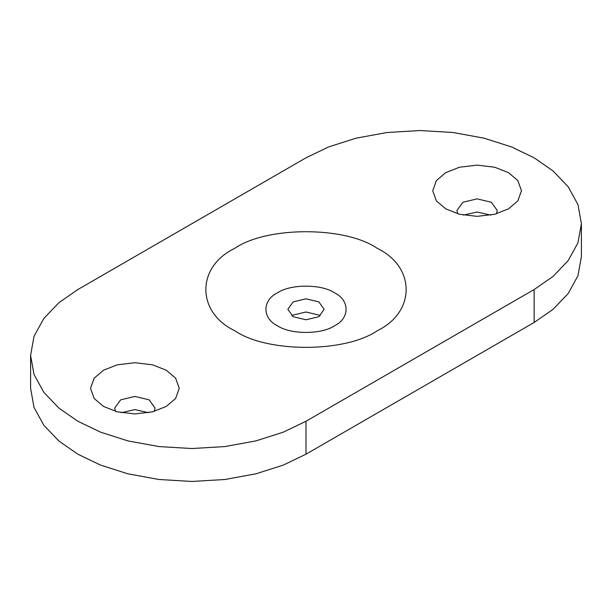 <?xml version="1.0" encoding="UTF-8"?>
<svg xmlns="http://www.w3.org/2000/svg" width="612" height="612" viewBox="0 0 612 612"><rect width="100%" height="100%" fill="white"/><g stroke="black" fill="none" stroke-linecap="round" stroke-linejoin="round"><path stroke-width="0.92" d="M277.481 325.76C290.317 334.642 321.683 334.642 334.519 325.76C349.903 318.347 349.903 300.24 334.519 292.827C321.683 283.945 290.317 283.945 277.481 292.827C262.097 300.24 262.097 318.347 277.481 325.76M318.837 301.884L306 298.817L293.163 301.884L287.854 309.29L293.163 316.702L306 319.77L318.837 316.702L324.146 309.29L318.837 301.884M234.702 330.694C196.238 312.174 196.238 266.901 234.702 248.373C266.794 226.165 345.206 226.165 377.298 248.373C415.762 266.901 415.762 312.174 377.298 330.694C345.206 352.902 266.794 352.902 234.702 330.694M306 421.255L534.146 289.537L553.003 276.448L568.127 260.666L577.98 242.757L581.4 223.671L577.98 204.592L568.127 186.683L553.003 170.901L534.146 157.812L511.487 146.926L484.146 138.197L453.132 132.513L420.077 130.532L387.013 132.513L356 138.197L328.659 146.926L306 157.812L77.854 289.537L58.997 302.619L43.873 318.401L34.02 336.309L30.6 355.396L34.02 374.483L43.873 392.391L58.997 408.173L77.854 421.255L100.513 432.141L127.854 440.877L158.868 446.561L191.923 448.535L224.987 446.561L256 440.877L283.341 432.141L306 421.255L306 454.188L534.146 322.463L553.003 309.381L568.127 293.599L577.98 275.691L581.4 256.604L581.4 223.671M166.257 370.214L152.51 364.821L134.885 362.709L117.267 364.821L103.52 370.214L94.171 378.155L90.522 388.322L94.171 398.496L103.52 406.437L117.267 411.83L134.885 413.942L152.51 411.83L166.257 406.437L175.606 398.496L179.255 388.322L175.606 378.155L166.257 370.214M508.48 172.63L494.733 167.237L477.115 165.133L459.49 167.237L445.743 172.63L436.394 180.571L432.745 190.745L436.394 200.92L445.743 208.853L459.49 214.254L477.115 216.357L494.733 214.254L508.48 208.853L517.828 200.92L521.478 190.745L517.828 180.571L508.48 172.63M115.546 411.379L114.719 408.082L120.633 399.85L134.885 396.438L149.144 399.85L155.058 408.082L154.232 411.379M121.222 412.695L134.885 409.612L148.555 412.695M457.768 213.795L456.942 210.505L462.856 202.274L477.115 198.862L491.367 202.274L497.281 210.505L496.454 213.795M463.445 215.11L477.115 212.035L490.778 215.11M291.886 315.876L293.163 315.058L306 311.99L318.837 315.058L320.114 315.876M30.6 355.396L30.6 388.329L34.02 407.408L43.873 425.317L58.997 441.099L77.854 454.188L100.513 465.074L127.854 473.803L158.868 479.487L191.923 481.468L224.987 479.487L256 473.803L283.341 465.074L306 454.188M534.146 322.463L534.146 289.537"/></g></svg>
